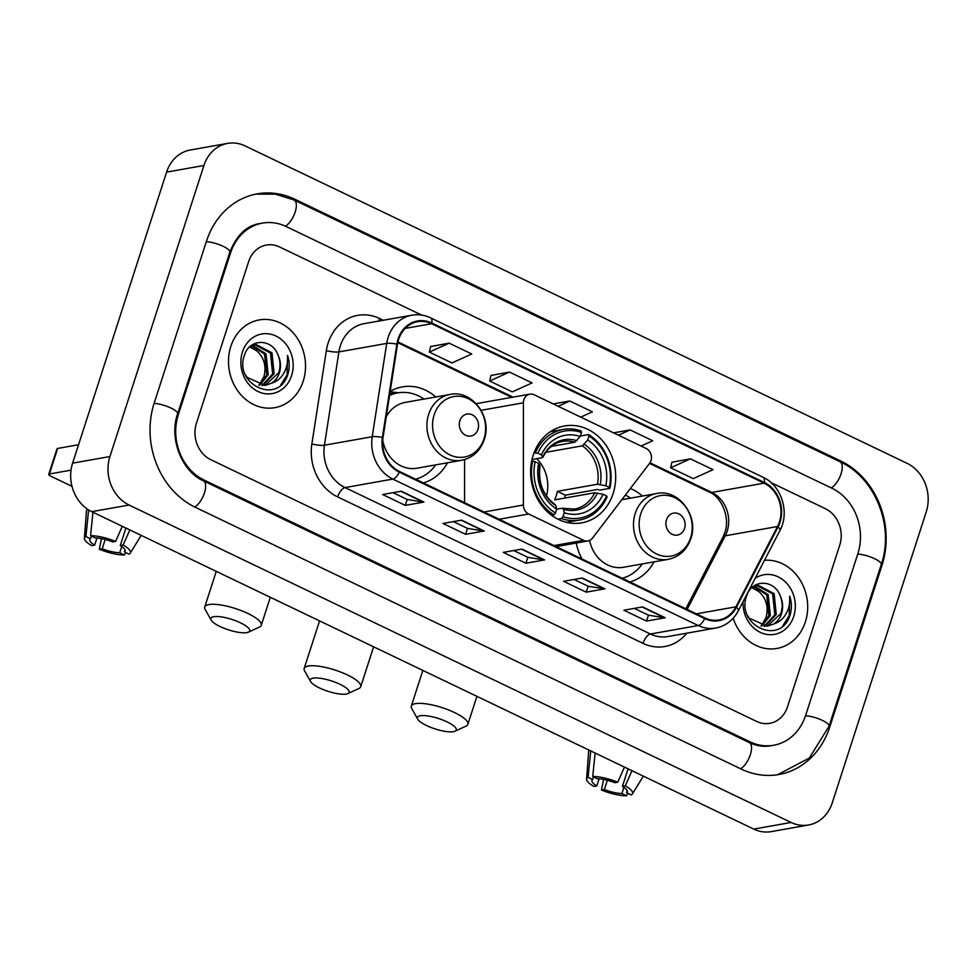 <?xml version="1.0" encoding="UTF-8"?>
<svg xmlns="http://www.w3.org/2000/svg" width="975" height="975" viewBox="0 0 975 975"><rect width="100%" height="100%" fill="white"/><g stroke="black" fill="none" stroke-linecap="round" stroke-linejoin="round"><path stroke-width="1.46" d="M523.904 399.677A9.287 7.983 79.9 0 0 523.417 402.809L523.368 505.001A9.287 7.983 79.9 0 0 528.645 513.996L583.586 540.345A9.287 7.983 79.9 0 0 587.949 540.967A9.287 7.983 79.9 0 0 592.471 538.139L649.606 463.32A9.287 7.983 79.9 0 0 646.206 448.5L534.19 394.79A9.287 7.983 79.9 0 0 529.815 394.156A9.287 7.983 79.9 0 0 523.904 399.677M576.237 543.051A49.201 42.303 79.9 0 0 582.051 559.016M629.923 581.977A49.201 42.303 79.9 0 0 654.067 561.856M533.191 455.24A49.201 42.303 79.9 0 0 540.967 504.465A49.201 42.303 79.9 0 0 581.758 522.844A49.201 42.303 79.9 0 0 613.117 493.569A49.201 42.303 79.9 0 0 605.341 444.344A49.201 42.303 79.9 0 0 564.549 425.965A49.201 42.303 79.9 0 0 533.191 455.24M423.333 482.918A49.201 42.303 79.9 0 0 447.476 462.796M435.788 396.983A49.201 42.303 79.9 0 0 402.456 386.868A49.201 42.303 79.9 0 0 390.183 391.426M642.379 496.043A49.201 42.303 79.9 0 0 630.411 488.463M464.6 459.578L464.575 502.686M230.819 346.442A44.558 38.318 79.9 0 0 237.863 391.012A44.558 38.318 79.9 0 0 274.804 407.672A44.558 38.318 79.9 0 0 303.201 381.152A44.558 38.318 79.9 0 0 296.168 336.57A44.558 38.318 79.9 0 0 259.228 319.922A44.558 38.318 79.9 0 0 230.819 346.442A44.558 38.318 79.9 0 0 237.863 391.012A44.558 38.318 79.9 0 0 274.804 407.672A44.558 38.318 79.9 0 0 303.201 381.152A44.558 38.318 79.9 0 0 296.168 336.57A44.558 38.318 79.9 0 0 259.228 319.922A44.558 38.318 79.9 0 0 230.819 346.442M733.188 618.26A44.558 38.318 79.9 0 0 776.953 648.448A44.558 38.318 79.9 0 0 805.362 621.928A44.558 38.318 79.9 0 0 764.497 560.296A44.558 38.318 79.9 0 1 805.362 621.928A44.558 38.318 79.9 0 1 776.953 648.448A44.558 38.318 79.9 0 1 733.188 618.26M398.665 339.385A29.701 25.545 -100.1 0 1 417.592 321.701A29.701 25.545 -100.1 0 1 431.584 323.724L764.083 483.161A29.701 25.545 -100.1 0 1 777.526 526.512L735.93 606.816A29.701 25.545 -100.1 0 1 718.892 619.942A29.701 25.545 -100.1 0 1 704.901 617.931L399.518 471.486A29.701 25.545 -100.1 0 1 383.029 437.592L397.495 344.285A29.701 25.545 -100.1 0 1 398.665 339.385M398.056 339.093A30.444 26.179 79.9 0 0 396.874 344.126L382.395 437.422A30.444 26.179 79.9 0 0 399.299 472.168L704.681 618.601A30.444 26.179 79.9 0 0 736.491 607.218L778.087 526.914A30.444 26.179 79.9 0 0 764.315 482.479L431.803 323.042A30.444 26.179 79.9 0 0 398.056 339.093M690.41 458.835L670.629 467.781L693.249 478.628L713.03 469.682L690.41 458.835L671.909 462.235M449.134 343.151L429.353 352.097L451.973 362.944L471.754 353.986L449.134 343.151L430.633 346.539M509.45 372.072L489.669 381.018L512.289 391.865L532.07 382.919L509.45 372.072L490.949 375.46M839.767 545.062A27.848 23.948 79.9 0 0 825.386 508.682L771.091 482.649L825.386 508.682A27.848 23.948 79.9 0 1 839.767 545.062L787.544 706.753L839.767 545.062M421.614 315.071L279.508 246.931A27.848 23.948 79.9 0 0 266.394 245.042A27.848 23.948 79.9 0 0 248.649 261.617L196.414 423.308A27.848 23.948 79.9 0 0 210.795 459.688L756.673 721.439A27.848 23.948 79.9 0 0 769.787 723.328A27.848 23.948 79.9 0 0 787.544 706.753A27.848 23.948 79.9 0 1 769.787 723.328L769.787 723.328A27.848 23.948 79.9 0 1 756.673 721.439L210.795 459.688A27.848 23.948 79.9 0 1 196.414 423.308L248.649 261.617A27.848 23.948 79.9 0 1 266.394 245.042L266.394 245.042A27.848 23.948 79.9 0 1 279.508 246.931L421.614 315.071M665.206 617.76L646.535 621.075L623.915 610.228L642.586 606.913L665.206 617.76A7.422 3.23 -64.4 0 1 664.584 617.772L642.111 606.998M484.246 530.997L465.587 534.312L442.967 523.465L461.626 520.15L484.246 530.997A7.422 3.23 -64.4 0 1 483.637 530.997L461.163 520.223M423.93 502.064L405.259 505.379L382.639 494.532L401.31 491.217L423.93 502.064A7.422 3.23 -64.4 0 1 423.308 502.076L400.847 491.303M604.89 588.839L586.219 592.154L563.599 581.307L582.27 577.992L604.89 588.839A7.422 3.23 -64.4 0 1 604.268 588.851L581.795 578.077M544.562 559.918L525.903 563.233L503.283 552.386L521.942 549.071L544.562 559.918A7.422 3.23 -64.4 0 1 543.952 559.93L521.479 549.157M641.062 446.026L652.714 440.761L630.094 429.914L613.567 432.851M580.734 417.105L592.398 411.84L569.778 400.993L553.252 403.93M525.903 563.233L527.816 557.31M513.691 550.534L527.889 557.347L543.952 559.93M586.219 592.154L588.132 586.231M574.007 579.455L588.205 586.268L604.268 588.851M405.259 505.379L407.172 499.468M393.047 492.692L407.258 499.505L423.308 502.076M465.587 534.312L467.488 528.389M453.363 521.613L467.573 528.426L483.637 530.997M646.535 621.075L648.448 615.152M634.323 608.376L648.521 615.188L664.584 617.772M569.778 400.993L558.127 406.258M489.669 381.018L490.973 375.351M429.353 352.097L430.658 346.43M630.094 429.914L618.442 435.179M670.629 467.781L671.933 462.126M805.63 715.431L857.854 553.739A50.127 43.107 79.9 0 0 831.992 488.256L286.102 226.505A50.127 43.107 79.9 0 0 262.494 223.104A50.127 43.107 79.9 0 0 230.551 252.939L178.327 414.631A50.127 43.107 79.9 0 0 204.189 480.114L750.08 741.865A50.127 43.107 79.9 0 0 773.687 745.266A50.127 43.107 79.9 0 0 805.63 715.431M926.25 511.838A37.135 31.931 79.9 0 0 907.091 463.332L245.091 145.909A37.135 31.931 79.9 0 0 227.602 143.386A37.135 31.931 79.9 0 0 203.933 165.482L109.931 456.532A37.135 31.931 79.9 0 0 129.09 505.038L791.091 822.461A37.135 31.931 79.9 0 0 808.58 824.984A37.135 31.931 79.9 0 0 832.248 802.888L926.25 511.838M227.602 143.386L190.271 150.016A37.135 31.931 79.9 0 0 166.603 172.112L72.601 463.162A37.135 31.931 79.9 0 0 91.76 511.668L753.76 829.091A37.135 31.931 79.9 0 0 771.249 831.614L808.58 824.984M881.985 565.305A79.84 68.652 79.9 0 0 840.779 461.029L294.901 199.278A79.84 68.652 79.9 0 0 257.303 193.854A79.84 68.652 79.9 0 0 206.42 241.373L154.196 403.065A79.84 68.652 79.9 0 0 195.402 507.341L741.28 769.092A79.84 68.652 79.9 0 0 778.879 774.516A79.84 68.652 79.9 0 0 829.762 726.997L881.985 565.305L880.961 565.488M249.734 346.917L256.547 350.683C264.03 357.35 266.516 365.918 264.006 376.362L259.594 384.625M252.513 345.394L266.053 353.864L268.198 374.778L259.606 385.32M251.806 345.711L264.566 354.12L266.723 375.046L258.814 385.162M249.417 347.149L255.925 344.467L271.976 352.804L274.133 373.73L262.714 385.6M254.682 344.699L270.489 353.072L272.647 373.986L261.946 385.576M278.204 355.448C272.22 337.972 249.259 338.423 244.469 355.156C233.622 383.809 276.632 404.93 287.272 376.131L287.783 374.705C289.758 368.367 289.685 361.932 287.564 355.412C288.137 361.993 286.784 368.099 283.506 373.73C280.617 378.471 276.595 381.652 271.416 383.236A20.975 18.038 79.9 0 0 279.386 372.791A20.975 18.038 79.9 0 0 278.204 355.448C280.483 361.335 280.605 367.161 278.57 372.938L264.981 385.442M271.416 383.236L265.163 385.418L247.138 377.423L245.42 374.814M242.434 352.012A30.262 26.02 79.9 0 0 258.058 391.536A30.262 26.02 79.9 0 0 291.598 375.582A30.262 26.02 79.9 0 0 275.974 336.046A30.262 26.02 79.9 0 0 242.434 352.012M256.547 350.683A20.975 18.038 79.9 0 0 249.539 347.051M287.564 355.412L287.089 374.827L280.715 384.967M71.029 470.145L49.396 473.984A4.643 1.243 -162.1 0 0 48.75 474.362A4.643 1.243 -162.1 0 0 50.834 476.202L72.004 486.354M48.75 474.362L57.001 448.829A4.643 1.243 17.9 0 1 57.647 448.451L78.548 444.734M96.964 538.017L94.66 545.147A18.562 4.985 17.9 0 1 89.798 539.638A18.562 4.985 17.9 0 1 90.529 538.761L91.394 536.104M92.966 512.241L90.565 535.714L95.197 537.932A18.562 4.985 17.9 0 1 112.734 541.942L115.598 541.43L122.302 526.305M90.565 535.714A24.131 6.472 17.9 0 1 115.598 541.43M125.921 528.048L120.266 545.549L123.143 545.037L129.833 529.925M123.143 545.037A24.131 6.472 17.9 0 1 130.26 553.154A24.131 6.472 17.9 0 1 129.041 554.153L124.398 551.935L125.056 549.912M121.753 546.512L119.73 552.764L124.373 554.982L125.787 552.606M124.373 554.982A24.131 6.472 17.9 0 1 99.328 549.266L102.204 548.767L105.19 539.504M101.424 538.651L99.328 549.266M120.266 545.549A18.562 4.985 17.9 0 1 125.129 551.058A18.562 4.985 17.9 0 1 124.398 551.935M119.73 552.764A18.562 4.985 17.9 0 1 102.204 548.767M94.66 545.147L91.784 545.659A24.131 6.472 17.9 0 1 84.411 538.346L86.458 510.924A30.639 8.214 17.9 0 1 86.556 510.4A30.639 8.214 17.9 0 1 87.458 509.169M84.411 538.346A24.131 6.472 17.9 0 1 85.898 536.543L90.529 538.761M88.627 509.937L85.898 536.543M319.434 687.923A20.426 5.484 -162.1 0 0 347.904 693.578A20.426 5.484 -162.1 0 0 339.97 684.279A20.426 5.484 -162.1 0 0 318.593 678.088A20.426 5.484 -162.1 0 0 310.574 681.525A20.426 5.484 -162.1 0 0 319.434 687.923M310.574 681.525L304.627 670.934A29.701 7.971 17.9 0 1 304.188 668.46A29.701 7.971 17.9 0 1 347.393 674.944A29.701 7.971 17.9 0 1 360.726 686.729A29.701 7.971 17.9 0 1 358.922 688.472L347.904 693.578M562.977 516.665L561.49 518.542A46.044 39.597 79.9 0 0 579.345 520.077A46.044 39.597 79.9 0 0 607.12 496.836L606.535 495.946A44.192 38.001 79.9 0 1 562.977 516.665L564.257 512.728A39.914 34.32 79.9 0 0 603.05 494.264L594.726 492.753L554.629 499.87A34.344 29.53 79.9 0 0 556.25 495.739A34.344 29.53 79.9 0 0 557.371 491.363L597.468 484.234L605.804 485.757A39.914 34.32 79.9 0 0 587.73 440.03L589.01 436.093A44.192 38.001 79.9 0 1 609.29 487.427L609.875 488.329A46.044 39.597 79.9 0 0 588.62 434.545L589.01 436.093M556.676 509.218L562.148 508.243L563.392 509.206L564.257 512.728M609.875 488.329L599.881 490.096L597.541 489.462L565.342 495.178A44.094 37.915 -100.1 0 1 564.61 498.103M566.17 522.259A46.044 39.597 79.9 0 0 569.351 521.844L579.345 520.077M580.32 436.02L588.62 434.545M561.49 518.542L557.907 519.175M551.643 515.336L553.958 514.922L555.445 513.045A44.192 38.001 79.9 0 1 535.153 461.711L532.703 461.151A46.044 39.597 79.9 0 0 553.958 514.922M532.703 461.151L531.631 461.346M609.29 487.427L605.804 485.757M603.05 494.264L606.535 495.946M535.153 461.711L538.651 463.381A39.914 34.32 79.9 0 0 556.713 509.108L555.445 513.045M587.73 440.03L582.307 445.843L545.768 452.339M539.443 466.245L539.979 465.416L538.651 463.381M556.713 509.108L555.847 505.598L554.604 504.636M562.148 508.243L563.392 509.206A35.709 30.7 79.9 0 0 597.492 492.984M534.02 452.9L537.908 453.204A44.192 38.001 79.9 0 1 581.466 432.473L581.088 430.938A46.044 39.597 79.9 0 0 563.233 429.402L553.252 431.169A46.044 39.597 79.9 0 0 550.119 431.888M563.233 429.402A46.044 39.597 79.9 0 0 535.458 452.644M581.466 432.473L580.186 436.422A39.914 34.32 79.9 0 0 541.393 454.874L537.908 453.204M551.448 446.379L574.763 442.236L580.186 436.422M541.393 454.874L542.722 456.909L542.185 457.726L532.009 459.542M576.822 440.688A35.709 30.7 79.9 0 0 542.722 456.909L542.185 457.726M546.463 495.982A34.344 29.53 79.9 0 0 536.725 458.701M565.342 495.178L557.371 491.363M219.997 626.486A20.426 5.484 -162.1 0 0 248.454 632.141A20.426 5.484 -162.1 0 0 240.52 622.83A20.426 5.484 -162.1 0 0 219.143 616.639A20.426 5.484 -162.1 0 0 211.124 620.076A20.426 5.484 -162.1 0 0 219.997 626.486M211.124 620.076L205.177 609.497A29.701 7.971 17.9 0 1 204.738 607.023A29.701 7.971 17.9 0 1 247.942 613.494A29.701 7.971 17.9 0 1 261.276 625.28A29.701 7.971 17.9 0 1 259.472 627.035L248.454 632.141M477.969 429.378A11.139 9.579 79.9 0 0 472.229 414.826A11.139 9.579 79.9 0 0 459.883 420.7A11.139 9.579 79.9 0 0 465.623 435.252A11.139 9.579 79.9 0 0 477.969 429.378M382.736 440.127A33.418 28.738 79.9 0 0 416.91 468.219L461.638 460.273A33.418 28.738 79.9 0 1 433.936 447.793A33.418 28.738 79.9 0 1 428.647 414.363A33.418 28.738 79.9 0 1 449.95 394.473L405.222 402.407A33.418 28.738 79.9 0 0 386.246 416.8M423.979 399.08A44.094 37.915 79.9 0 0 397.751 392.901A44.094 37.915 79.9 0 0 389.549 395.497M397.751 392.901L395.887 393.23A44.094 37.915 79.9 0 0 389.634 394.997M415.594 479.2A44.094 37.915 79.9 0 0 435.667 464.892M426.587 725.546A20.426 5.484 -162.1 0 0 455.045 731.201A20.426 5.484 -162.1 0 0 447.111 721.902A20.426 5.484 -162.1 0 0 425.734 715.699A20.426 5.484 -162.1 0 0 417.714 719.148A20.426 5.484 -162.1 0 0 426.587 725.546M417.714 719.148L411.767 708.557A29.701 7.971 17.9 0 1 411.328 706.083A29.701 7.971 17.9 0 1 454.533 712.554A29.701 7.971 17.9 0 1 467.866 724.34A29.701 7.971 17.9 0 1 466.062 726.095L455.045 731.201M684.56 528.438A11.139 9.579 79.9 0 0 678.819 513.886A11.139 9.579 79.9 0 0 666.473 519.76A11.139 9.579 79.9 0 0 672.214 534.312A11.139 9.579 79.9 0 0 684.56 528.438M630.569 498.14A44.094 37.915 79.9 0 0 625.353 495.068M622.184 578.26A44.094 37.915 79.9 0 0 642.257 563.952M589.57 540.479A33.418 28.738 79.9 0 0 623.5 567.279L668.228 559.345C679.246 556.957 686.778 550.071 690.824 538.688C699.209 516.141 678.563 488.512 656.541 493.533A33.418 28.738 79.9 0 0 635.237 513.423A33.418 28.738 79.9 0 0 640.526 546.853A33.418 28.738 79.9 0 0 668.228 559.345M599.113 778.806L596.81 785.935A18.562 4.985 17.9 0 1 591.947 780.427A18.562 4.985 17.9 0 1 592.678 779.549L593.543 776.892M595.128 753.029L592.715 776.49L597.346 778.72A18.562 4.985 17.9 0 1 614.884 782.718L617.748 782.206L624.451 767.093M592.715 776.49A24.131 6.472 17.9 0 1 617.748 782.206M628.083 768.824L622.428 786.338L625.292 785.826L631.983 770.701M625.292 785.826A24.131 6.472 17.9 0 1 632.409 793.93A24.131 6.472 17.9 0 1 631.191 794.942L626.547 792.724L627.205 790.701M623.903 787.3L621.879 793.553L626.523 795.771L627.937 793.382M626.523 795.771A24.131 6.472 17.9 0 1 601.477 790.055L604.354 789.543L607.34 780.28M603.574 779.427L601.477 790.055M622.428 786.338A18.562 4.985 17.9 0 1 627.278 791.834A18.562 4.985 17.9 0 1 626.547 792.724M621.879 793.553A18.562 4.985 17.9 0 1 604.354 789.543M596.81 785.935L593.946 786.435A24.131 6.472 17.9 0 1 586.572 779.135L588.607 751.713A30.639 8.214 17.9 0 1 588.705 751.189A30.639 8.214 17.9 0 1 589.302 750.238M586.572 779.135A24.131 6.472 17.9 0 1 588.047 777.319L592.678 779.549M590.753 750.933L588.047 777.319M751.883 587.706L758.696 591.459C766.179 598.138 768.666 606.706 766.155 617.151L761.743 625.414M754.662 586.17L768.203 594.653L770.348 615.566L761.755 626.108M753.955 586.487L766.716 594.908L768.873 615.822L760.963 625.938M751.567 587.937L758.075 585.244L774.126 593.592L776.283 614.506L764.863 626.377M756.832 585.475L772.639 593.86L774.796 614.774L764.095 626.364M780.353 596.225C774.369 578.76 751.408 579.211 746.618 595.944C735.784 624.597 778.781 645.718 789.433 616.919L789.933 615.493C791.907 609.156 791.834 602.721 789.726 596.2C790.286 602.782 788.933 608.888 785.655 614.518C782.767 619.259 778.745 622.428 773.565 624.024A20.975 18.038 79.9 0 0 781.536 613.58A20.975 18.038 79.9 0 0 780.353 596.225C782.632 602.123 782.754 607.949 780.719 613.726L767.13 626.23M773.565 624.024L767.313 626.206L749.287 618.211L747.569 615.591M743.023 601.758A30.262 26.02 79.9 0 0 764.083 633.799A30.262 26.02 79.9 0 0 793.747 616.358A30.262 26.02 79.9 0 0 785.582 582.124A30.262 26.02 79.9 0 0 755.174 578.297M758.696 591.459A20.975 18.038 79.9 0 0 751.701 587.84M789.726 596.2L789.238 615.615L782.864 625.755M523.417 402.809L481.114 410.317M528.645 513.996L499.102 519.248M523.368 505.001L483.99 511.997M583.586 540.345L554.044 545.586M777.526 526.512L725.266 535.799A29.701 25.545 79.9 0 0 727.155 531.241A29.701 25.545 79.9 0 0 711.823 492.436L649.972 462.784M687.131 609.399L725.266 535.799A16.709 5.679 -152.6 0 0 722.926 537.176L724.827 532.618C730.421 517.676 721.439 496.836 709.544 492.192A16.709 7.264 -64.4 0 0 711.823 492.436L764.083 483.161M431.584 323.724L405.149 328.417M686.839 633.177A46.422 39.914 -100.1 0 1 643.025 643.354L337.643 496.921A9.287 4.034 -64.4 0 1 345.053 487.585L392.84 479.091A37.135 31.931 -100.1 0 1 372.218 436.727L386.697 343.419A37.135 31.931 -100.1 0 1 388.148 337.289A37.135 31.931 -100.1 0 1 411.816 315.193L364.028 323.676A37.135 31.931 79.9 0 0 340.36 345.772A37.135 31.931 79.9 0 0 338.91 351.902L324.431 445.209A37.135 31.931 79.9 0 0 345.053 487.585L650.435 634.018A37.135 31.931 79.9 0 0 667.924 636.541L715.711 628.046A37.135 31.931 -100.1 0 1 698.222 625.523L392.84 479.091A9.287 4.034 -64.4 0 0 399.299 472.168M396.874 344.126A9.287 1.755 8.8 0 0 386.697 343.419L338.91 351.902A9.287 1.755 -171.2 0 1 326.345 350.647A46.422 39.914 -100.1 0 1 379.604 318.508L383.248 320.263M704.681 618.601A9.287 4.034 115.6 0 1 698.222 625.523L650.435 634.018A9.287 4.034 -64.4 0 0 643.025 643.354M736.491 607.218A9.287 3.157 27.4 0 1 738.307 610.874L779.902 530.571C789.957 512.46 781.499 485.44 763.072 477.287L430.572 317.85A9.287 4.034 115.6 0 1 431.803 323.042M337.643 496.921A46.422 39.914 -100.1 0 1 311.866 443.954A9.287 1.755 -171.2 0 0 324.431 445.209L372.218 436.727A9.287 1.755 8.8 0 1 382.395 437.422M778.087 526.914A9.287 3.157 27.4 0 1 779.902 530.571M764.315 482.479A9.287 4.034 -64.4 0 0 763.072 477.287M311.866 443.954L326.345 350.647M379.604 318.508A9.287 4.034 -64.4 0 0 378.995 321.019M735.93 606.816L696.382 613.836M513.057 397.13L397.958 341.933M255.925 194.11L275.328 194.135L294.121 199.997L840.011 461.748A14.857 6.447 115.6 0 1 840.974 474.069A14.857 6.447 115.6 0 1 831.297 487.927M840.011 461.748C875.343 477.726 894.514 526.305 881.254 564.586A14.857 3.985 -162.1 0 0 874.587 558.699A14.857 3.985 -162.1 0 0 857.744 554.105M881.254 564.586L829.03 726.277A14.857 3.985 -162.1 0 0 822.364 720.391A14.857 3.985 -162.1 0 0 805.521 715.796M740.598 768.763A14.857 6.447 -64.4 0 0 750.263 754.906A14.857 6.447 -64.4 0 0 749.3 742.584L203.422 480.833C182.313 471.924 168.651 438.653 177.596 413.912L229.82 252.22C236.718 235.024 246.687 225.493 259.691 223.604M194.72 507.012A14.857 6.447 -64.4 0 0 204.384 493.143A14.857 6.447 -64.4 0 0 203.422 480.833M154.074 403.418A14.857 3.985 17.9 0 1 170.93 408.013A14.857 3.985 17.9 0 1 177.596 413.912M206.298 241.727A14.857 3.985 17.9 0 1 223.153 246.322A14.857 3.985 17.9 0 1 229.82 252.22M294.121 199.997A14.857 6.447 115.6 0 1 295.084 212.318A14.857 6.447 115.6 0 1 285.419 226.188M753.76 829.091L791.091 822.461M91.76 511.668L129.09 505.038M72.601 463.162L109.931 456.532M166.603 172.112L203.933 165.482M839.122 461.321L840.779 461.029M828.738 727.179L829.762 726.997M293.231 199.57L294.901 199.278M748.41 742.158L750.08 741.865M202.556 480.395L204.189 480.114M177.316 414.814L178.327 414.631M229.527 253.122L230.551 252.939M57.647 448.451L49.396 473.984M562.66 508.268L574.458 509.06A34.344 29.53 79.9 0 0 594.726 492.753M600.234 484.477A35.709 30.7 79.9 0 0 584.354 444.295M539.979 465.416A35.709 30.7 79.9 0 0 555.847 505.598M597.468 484.234A34.344 29.53 79.9 0 0 582.307 445.843M574.763 442.236A34.344 29.53 79.9 0 0 562.453 441.419C553.922 443.028 547.377 448.354 542.819 457.397M484.027 438.738A30.7 26.398 79.9 0 0 468.183 398.641A30.7 26.398 79.9 0 0 434.155 414.826A30.7 26.398 79.9 0 0 449.999 454.935A30.7 26.398 79.9 0 0 484.027 438.738M397.69 392.901A44.509 38.269 79.9 0 0 389.781 394.01M690.617 537.81A30.7 26.398 79.9 0 0 674.773 497.701A30.7 26.398 79.9 0 0 640.746 513.886A30.7 26.398 79.9 0 0 656.589 553.995A30.7 26.398 79.9 0 0 690.617 537.81M587.949 540.967L556.177 546.609M529.815 394.156L476.214 403.674M715.711 628.046C725.656 626.047 733.188 620.319 738.307 610.874M430.572 317.85C424.491 314.974 418.238 314.096 411.816 315.193M685.839 608.79L722.926 537.176M709.544 492.192L649.533 463.418M511.778 397.361L397.788 342.7M777.502 774.747L809.274 758.099L829.03 726.277M770.884 745.765C763.766 747.033 756.563 745.973 749.3 742.584M130.26 553.154L141.18 535.36M86.556 510.4L87.043 508.889M373.62 646.815L360.726 686.729M555.348 504.758C542.99 495.495 537.908 482.515 540.089 465.818M319.556 620.892L304.188 668.46M270.319 597.285L261.276 625.28M449.95 394.473C471.973 389.452 492.619 417.081 484.234 439.628C480.188 451.011 472.656 457.897 461.638 460.273M216.255 571.362L204.738 607.023M398.678 392.742L390.134 391.804M476.909 696.345L467.866 724.34M621.831 499.7L656.541 493.533M422.845 670.422L411.328 706.083M632.409 793.93L643.329 776.149M588.705 751.189L589.058 750.116"/></g></svg>

